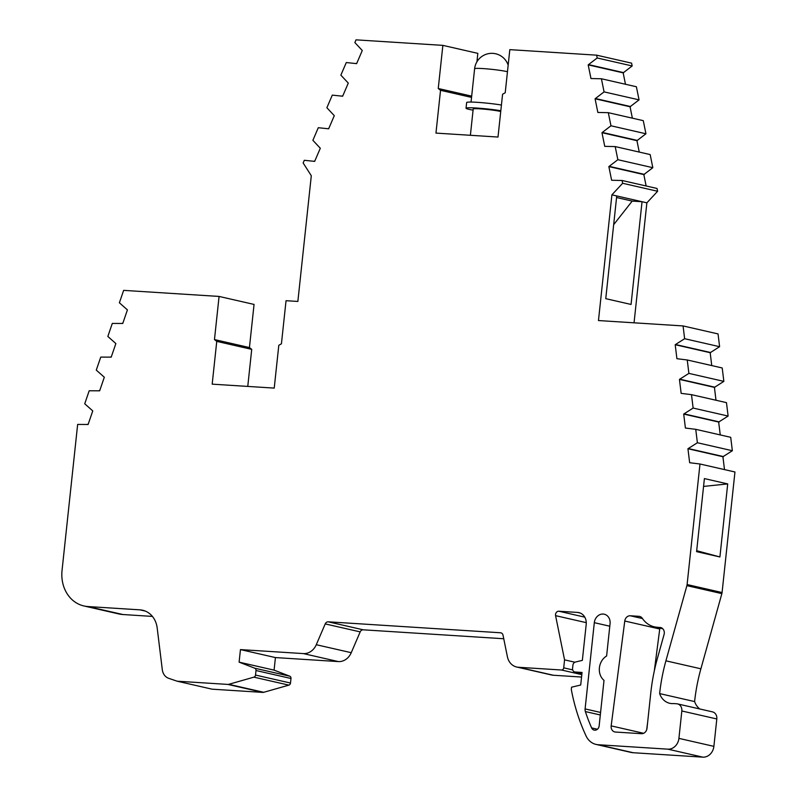 <?xml version="1.0" encoding="UTF-8"?>
<svg xmlns="http://www.w3.org/2000/svg" width="797" height="797" viewBox="0 0 797 797"><rect width="100%" height="100%" fill="white"/><g stroke="black" fill="none" stroke-linecap="round" stroke-linejoin="round"><path stroke-width="1.2" d="M659.956 627.428A5.758 4.921 102.9 0 1 660.623 627.528A5.758 4.921 102.9 0 1 664.27 633.446A5.758 4.921 102.9 0 1 664.06 634.542L657.425 658.292A182.981 156.351 -77.1 0 0 650.77 693.021L647.005 728.309A5.758 4.921 102.9 0 1 641.465 733.698L615.473 732.044A5.758 4.921 102.9 0 1 614.796 731.945A5.758 4.921 102.9 0 1 611.169 725.878L624.768 621.022A5.758 4.921 102.9 0 1 630.288 615.772L638.945 616.32A5.758 4.921 102.9 0 1 639.612 616.42A5.758 4.921 102.9 0 1 642.342 618.352A25.315 21.629 -77.1 0 0 654.327 626.831A25.315 21.629 -77.1 0 0 657.276 627.259L661.271 627.727M631.065 304.444L642.043 201.721L616.739 195.942L605.76 298.666L631.065 304.444M616.739 195.942L611.907 194.837L598.467 320.553L683.069 325.933L684.633 338.715L675.198 344.722L676.912 358.7L687.243 359.975L688.887 373.385L679.442 379.392L681.156 393.369L691.487 394.654L693.131 408.064L683.696 414.071L685.41 428.049L695.741 429.324L697.385 442.743L687.941 448.741L689.654 462.718L699.985 464.003L687.104 584.55A5.758 4.921 102.9 0 1 686.894 585.646L665.913 660.823A172.63 147.505 -77.1 0 0 659.637 693.589A17.335 14.804 -77.1 0 0 669.759 703.303A17.335 14.804 -77.1 0 0 672.608 703.621A6.904 5.898 102.9 0 1 673.704 703.572L676.663 703.761A6.904 5.898 102.9 0 1 677.47 703.881A6.904 5.898 102.9 0 1 681.833 710.984L678.914 738.381A11.507 9.833 102.9 0 1 667.846 749.16L598.228 744.737A18.411 15.731 102.9 0 1 596.086 744.428A18.411 15.731 102.9 0 1 586.074 735.96A190.603 162.857 102.9 0 1 571.31 689.485L571.549 687.203L580.704 685.012L582.049 672.459L575.155 672.02A3.457 2.949 102.9 0 1 574.757 671.961A3.457 2.949 102.9 0 1 572.565 668.414L572.913 665.196A3.457 2.949 102.9 0 1 575.454 662.028L582.348 660.374L586.193 624.459A11.507 9.833 -77.1 0 0 578.901 612.614A11.507 9.833 -77.1 0 0 577.556 612.425L558.846 611.229A3.457 2.949 -77.1 0 0 555.579 615.653L564.555 659.856L563.708 667.846A2.301 1.963 102.9 0 1 561.496 670.008L518.409 667.268A14.994 12.812 102.9 0 1 516.655 667.009A14.994 12.812 102.9 0 1 507.39 656.708L503.027 635.199A3.457 2.949 -77.1 0 0 500.895 632.828A3.457 2.949 -77.1 0 0 500.486 632.768L328.234 621.819A3.457 2.949 -77.1 0 0 325.216 623.902L316.279 644.713A14.764 12.622 102.9 0 1 303.368 653.59L240.455 649.595L239.11 662.148L254.781 668.215A2.301 1.963 102.9 0 1 256.006 670.516L255.518 675.059A2.301 1.963 102.9 0 1 253.904 677.151L228.749 684.314A3.457 2.949 102.9 0 1 227.852 684.414L177.123 681.196L168.725 678.327A11.507 9.833 102.9 0 1 162.299 669.699L157.188 627.986A23.013 19.666 -77.1 0 0 142.653 610.243A23.013 19.666 -77.1 0 0 139.973 609.854L87.929 606.547A34.53 29.499 102.9 0 1 83.904 605.959A34.53 29.499 102.9 0 1 62.046 570.423L77.648 424.432L88.108 424.482L92.761 410.903L84.731 403.79L89.194 390.769L99.655 390.809L104.317 377.23L96.278 370.117L100.751 357.096L111.211 357.136L115.864 343.567L107.834 336.454L112.297 323.423L122.758 323.462L127.42 309.894L119.381 302.78L123.645 290.367L219.075 296.434L214.473 339.572L216.754 341.375L212.181 384.154L274.228 388.099L278.801 345.3L281.431 343.806L286.043 300.698L297.859 301.445L311.298 175.729L303.149 162.967L304.305 160.287L314.656 161.383L320.304 148.252L312.882 140.312L318.292 127.709L328.653 128.805L334.292 115.665L326.88 107.734L332.289 95.122L342.65 96.218L348.289 83.087L340.867 75.147L346.287 62.545L356.638 63.64L362.276 50.51L354.864 42.57L356.03 39.85L442.863 45.369L438.25 88.507L440.532 90.31L435.959 133.099L498.005 137.044L502.578 94.245L505.218 92.761L509.821 49.643L596.624 55.162L597.192 57.972L588.186 64.866L590.966 78.534L601.416 78.764L604.076 91.884L595.08 98.778L597.85 112.447L608.3 112.676L610.97 125.787L601.964 132.691L604.744 146.359L615.194 146.578L617.854 159.699L608.848 166.593L611.628 180.261L622.078 180.491L622.646 183.28L611.907 194.837M622.078 180.491L657.047 188.471L657.615 191.27L646.875 202.827L634.053 322.815M646.875 202.827L642.043 201.721L632.2 201.093L613.66 224.674M654.287 671.044L659.737 629.002A5.758 4.921 102.9 0 1 659.916 628.106M646.676 729.773L647.642 722.331M152.406 616.41L122.897 614.527A34.53 29.499 102.9 0 1 118.873 613.949L83.904 605.959M219.075 296.434L254.054 304.424L249.441 347.562L251.722 349.365L247.767 386.415M442.863 45.369L477.831 53.359L476.935 61.767M596.624 55.162L631.593 63.152L632.17 65.962L623.164 72.856L625.476 84.263M601.416 78.764L636.385 86.753L639.055 99.864L630.048 106.758L632.37 118.165M608.3 112.676L643.279 120.656L645.939 133.776L636.933 140.67L639.254 152.078M615.194 146.578L650.163 154.568L652.823 167.689L643.827 174.583L646.138 185.98M683.069 325.933L718.047 333.923L719.611 346.695L710.177 352.702L711.751 365.574M687.243 359.975L722.212 367.965L723.855 381.374L714.421 387.382L715.995 400.243M691.487 394.654L726.466 402.634L728.109 416.054L718.665 422.051L720.249 434.923M695.741 429.324L730.71 437.314L732.353 450.723L722.919 456.731L724.493 469.592M699.985 464.003L734.954 471.983L722.072 592.54A5.758 4.921 102.9 0 1 721.863 593.626L700.892 668.803A172.63 147.505 -77.1 0 0 694.605 701.569A17.335 14.804 -77.1 0 0 699.796 708.971M677.47 703.881L712.438 711.86A6.904 5.898 102.9 0 1 716.812 718.964L713.883 746.361A11.507 9.833 102.9 0 1 702.815 757.15L633.207 752.727A18.411 15.731 102.9 0 1 631.055 752.418L596.086 744.428M581.561 677.042L553.377 675.248A14.994 12.812 102.9 0 1 551.634 674.999L516.655 667.009M503.744 638.746L363.203 629.809A3.457 2.949 -77.1 0 0 360.184 631.882L351.248 652.693A14.764 12.622 102.9 0 1 338.346 661.58L275.423 657.575L274.088 670.138L289.759 676.195A2.301 1.963 102.9 0 1 290.985 678.496L290.497 683.039A2.301 1.963 102.9 0 1 288.873 685.131L263.717 692.304A3.457 2.949 102.9 0 1 262.821 692.404L212.102 689.176L177.123 681.196M606.607 656.001A14.386 12.294 -77.1 0 0 604.006 680.369L599.145 725.888A4.603 3.935 102.9 0 1 594.173 730.122A4.603 3.935 102.9 0 1 591.633 727.92A181.387 154.987 102.9 0 1 585.367 711.572A5.758 4.921 102.9 0 1 585.098 708.912L594.313 622.676A9.205 7.86 102.9 0 1 604.236 614.208A9.205 7.86 102.9 0 1 610.064 623.682L606.607 656.001M88.138 424.393L87.55 424.263M99.685 390.729L99.107 390.59M111.241 357.056L110.653 356.926M122.788 323.383L122.21 323.253M249.441 347.562L214.473 339.572M251.722 349.365L216.754 341.375M314.715 161.243L314.128 161.114M328.713 128.666L328.125 128.536M342.7 96.088L342.112 95.949M356.697 63.501L356.11 63.371M471.685 96.138L438.25 88.507M471.545 97.393L440.532 90.31M632.17 65.962L597.192 57.972M623.742 72.657L588.774 64.667M623.164 72.856L588.186 64.866M639.055 99.864L604.076 91.884M630.636 106.559L595.658 98.579M630.048 106.758L595.08 98.778M645.939 133.776L610.97 125.787M637.52 140.471L602.552 132.481M636.933 140.67L601.964 132.691M652.823 167.689L617.854 159.699M644.404 174.384L609.436 166.394M643.827 174.583L608.848 166.593M657.615 191.27L622.646 183.28M719.611 346.695L684.633 338.715M710.765 352.563L675.786 344.573M710.177 352.702L675.198 344.722M723.855 381.374L688.887 373.385M715.009 387.232L680.04 379.252M714.421 387.382L679.442 379.392M728.109 416.054L693.131 408.064M719.263 421.912L684.284 413.922M718.665 422.051L683.696 414.071M732.353 450.723L697.385 442.743M723.507 456.591L688.538 448.601M722.919 456.731L687.941 448.741M696.588 551.644L719.91 556.964L727.711 483.918L704.399 478.589L696.588 551.644M694.605 701.569L659.637 693.589M574.906 662.217L564.555 659.856M275.423 657.575L240.455 649.595M274.088 670.138L239.11 662.148M703.562 486.419L727.711 483.918M696.688 550.707L719.91 556.964M616.569 197.526L632.2 201.093M470.389 135.291L473.199 109A14.386 1.026 6.1 0 1 480.222 108.87A14.386 1.026 6.1 0 1 500.725 111.54M473.079 110.145A21.579 1.544 6.1 0 1 466.046 108.243L466.653 102.534A21.579 1.544 6.1 0 1 477.184 102.325A21.579 1.544 6.1 0 1 501.423 105.025M466.046 108.243A21.579 1.544 6.1 0 1 476.576 108.033A21.579 1.544 6.1 0 1 500.815 110.733M122.897 614.527L87.929 606.547M722.072 592.54L687.104 584.55M721.863 593.626L686.894 585.646M700.892 668.803L665.913 660.823M716.812 718.964L681.833 710.984M713.883 746.361L678.914 738.381M702.815 757.15L667.846 749.16M633.207 752.727L598.228 744.737M581.93 673.565L575.155 672.02M580.196 613.023L577.556 612.425M584.769 617.147L558.846 611.229M586.253 622.656L555.579 615.653M572.694 669.898L563.708 667.846M581.82 674.641L561.496 670.008M553.377 675.248L518.409 667.268M501.283 632.957L500.486 632.768M363.203 629.809L328.234 621.819M360.184 631.882L325.216 623.902M351.248 652.693L316.279 644.713M338.346 661.58L303.368 653.59M289.759 676.195L254.781 668.215M290.985 678.496L256.006 670.516M290.497 683.039L255.518 675.059M288.873 685.131L253.904 677.151M263.717 692.304L228.749 684.314M262.821 692.404L227.852 684.414M145.243 611.06L139.973 609.854M662.437 628.434L657.276 627.259M643.627 733.29L611.169 725.878M659.737 629.002L624.768 621.022M642.482 618.562L630.288 615.772M640.26 616.629L638.945 616.32M597.421 729.245L591.633 727.92M600.31 714.979L585.367 711.572M600.579 712.448L585.098 708.912M609.795 626.213L594.313 622.676M508.167 65.165A17.265 17.265 0 0 0 474.613 68.751A17.265 1.235 6.1 0 1 483.032 68.582A17.265 1.235 6.1 0 1 507.46 71.75M581.93 673.604L574.757 671.961M662.795 628.763L654.327 626.831M474.613 68.751L471.047 102.076"/></g></svg>
